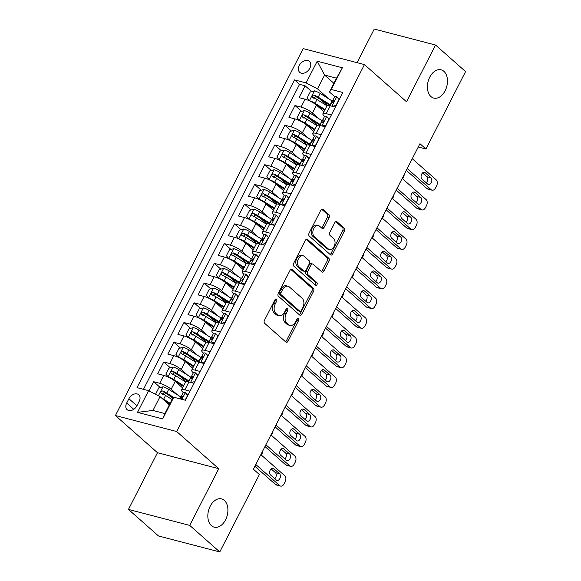 <?xml version="1.0" encoding="UTF-8"?>
<svg xmlns="http://www.w3.org/2000/svg" width="581" height="581" viewBox="0 0 581 581"><rect width="100%" height="100%" fill="white"/><g stroke="black" fill="none" stroke-linecap="round" stroke-linejoin="round"><path stroke-width="0.87" d="M276.498 299.128A1.569 1.039 104.6 0 0 276.2 298.968A1.569 1.039 104.6 0 0 274.98 299.752L264.449 320.327A2.237 1.482 104.6 0 0 264.638 323.305L285.874 342.071A2.237 1.482 104.6 0 0 286.295 342.296A2.237 1.482 104.6 0 0 288.045 341.17L298.569 320.596A1.569 1.039 104.6 0 0 298.438 318.511A1.569 1.039 104.6 0 0 298.14 318.352A1.569 1.039 104.6 0 0 296.92 319.143L295.555 321.801A7.168 4.742 104.6 0 1 289.97 325.404A7.168 4.742 104.6 0 1 288.612 324.663L286.84 323.101A7.168 4.742 104.6 0 1 286.237 313.566L287.602 310.908A1.569 1.039 104.6 0 0 287.472 308.823A1.569 1.039 104.6 0 0 287.174 308.664A1.569 1.039 104.6 0 0 285.946 309.448L284.588 312.113A7.168 4.742 104.6 0 1 279.003 315.708A7.168 4.742 104.6 0 1 277.638 314.975L275.873 313.406A7.168 4.742 104.6 0 1 275.271 303.878L276.629 301.212A1.569 1.039 104.6 0 0 276.498 299.128M430.979 96.584A14.605 9.659 104.6 0 0 433.753 98.087A14.605 9.659 104.6 0 0 446.07 88.632A14.605 9.659 104.6 0 0 443.899 71.332A14.605 9.659 104.6 0 0 441.124 69.829A14.605 9.659 104.6 0 0 428.814 79.277A14.605 9.659 104.6 0 0 430.979 96.584M211.411 525.66A14.605 9.659 104.6 0 0 214.186 527.163A14.605 9.659 104.6 0 0 226.503 517.707A14.605 9.659 104.6 0 0 224.331 500.408A14.605 9.659 104.6 0 0 221.557 498.905A14.605 9.659 104.6 0 0 209.24 508.353A14.605 9.659 104.6 0 0 211.411 525.66M299.244 65.464A7.299 5.193 -48.5 0 0 299.709 72.32A7.299 5.193 -48.5 0 0 309.847 68.231A7.299 5.193 -48.5 0 0 309.382 61.375A7.299 5.193 -48.5 0 0 299.244 65.464M329.1 217.592A2.237 1.482 104.6 0 0 328.911 214.614L322.956 209.349A2.237 1.482 104.6 0 0 322.528 209.116A2.237 1.482 104.6 0 0 320.785 210.242L309.092 233.097A2.237 1.482 104.6 0 0 309.281 236.075L330.516 254.834A2.237 1.482 104.6 0 0 330.938 255.066A2.237 1.482 104.6 0 0 332.681 253.941L344.373 231.085A2.237 1.482 104.6 0 0 344.184 228.108L336.995 221.753A2.237 1.482 104.6 0 0 336.566 221.521A2.237 1.482 104.6 0 0 334.823 222.646L329.819 232.429A2.237 1.482 104.6 0 0 330.008 235.407L333.574 238.559A5.992 3.965 104.6 0 1 334.467 245.654A5.992 3.965 104.6 0 1 329.412 249.532A5.992 3.965 104.6 0 1 328.272 248.915L314.292 236.569A5.992 3.965 104.6 0 1 313.406 229.466A5.992 3.965 104.6 0 1 318.461 225.588A5.992 3.965 104.6 0 1 319.594 226.205L321.925 228.268A2.237 1.482 104.6 0 0 322.353 228.493A2.237 1.482 104.6 0 0 324.096 227.374L329.1 217.592L327.444 217.163A2.237 1.482 104.6 0 0 327.256 214.178L321.678 209.254M406.518 101.755L435.539 45.035L465.584 71.579L425.96 149.012L419.954 143.703L253.381 469.208L259.395 474.517L219.771 551.95L189.726 525.406L218.746 468.685L176.689 431.53L364.454 64.593L406.518 101.755M292.134 269.569A2.237 1.482 104.6 0 0 291.713 269.344A2.237 1.482 104.6 0 0 289.97 270.47L278.277 293.318A2.237 1.482 104.6 0 0 278.459 296.295L299.694 315.055A2.237 1.482 104.6 0 0 300.123 315.287A2.237 1.482 104.6 0 0 301.866 314.161L313.558 291.313A2.237 1.482 104.6 0 0 313.37 288.336L292.134 269.569L291.226 269.337M293.681 263.208L305.374 240.352A2.237 1.482 104.6 0 1 307.117 239.234A2.237 1.482 104.6 0 1 307.545 239.459L328.781 258.218A2.237 1.482 104.6 0 1 328.969 261.203L323.966 270.978A2.237 1.482 104.6 0 1 322.215 272.104A2.237 1.482 104.6 0 1 321.794 271.872L313.181 264.268A2.237 1.482 104.6 0 0 312.76 264.035A2.237 1.482 104.6 0 0 311.009 265.161L307.69 271.647A2.237 1.482 104.6 0 0 307.879 274.624L316.848 282.548A1.569 1.039 104.6 0 1 317.081 284.399A1.569 1.039 104.6 0 1 315.759 285.416A1.569 1.039 104.6 0 1 315.461 285.256L293.87 266.185A2.237 1.482 104.6 0 1 293.681 263.208M327.423 105.517L320.872 99.729M311.67 91.595L305.098 85.792L299.041 97.623L305.083 99.206L301.045 107.093A9.129 2.171 27.1 0 1 312.476 113.07L318.816 118.669M317.328 125.242L310.777 119.461M301.575 111.327L294.995 105.517L288.939 117.355L294.988 118.931L290.95 126.818A9.129 2.171 27.1 0 1 302.381 132.795L308.722 138.394M307.233 144.967L300.682 139.186M291.48 131.052L284.901 125.242L278.844 137.08L284.893 138.656L280.855 146.55A9.129 2.171 27.1 0 1 292.287 152.527L298.619 158.126M297.138 164.699L290.587 158.911M281.386 150.784L274.806 144.974L268.749 156.812L274.798 158.388L270.761 166.275A9.129 2.171 27.1 0 1 282.192 172.252L288.525 177.851M287.043 184.424L280.492 178.643M271.291 170.509L264.711 164.699L258.654 176.537L264.704 178.113L260.666 186.007A9.129 2.171 27.1 0 1 272.097 191.977L278.43 197.576M276.948 204.156L270.397 198.368M261.196 190.234L254.616 184.424L248.559 196.262L254.609 197.838L250.571 205.732A9.129 2.171 27.1 0 1 262.002 211.709L268.335 217.309M266.853 223.881L260.303 218.093M251.101 209.966L244.521 204.156L238.464 215.994L244.514 217.57L240.476 225.457A9.129 2.171 27.1 0 1 251.907 231.434L258.24 237.033M256.751 243.606L250.208 237.825M241.006 229.691L234.426 223.881L228.369 235.719L234.419 237.295L230.381 245.189A9.129 2.171 27.1 0 1 241.812 251.166L248.145 256.766M246.656 263.338L240.113 257.55M230.911 249.416L224.331 243.613L218.274 255.444L224.317 257.027L220.279 264.914A9.129 2.171 27.1 0 1 231.71 270.891L238.05 276.491M236.561 283.063L230.018 277.282M220.816 269.148L214.236 263.338L208.18 275.176L214.222 276.752L210.184 284.639A9.129 2.171 27.1 0 1 221.615 290.616L227.955 296.216M226.467 302.788L219.923 297.007M210.721 288.873L204.142 283.063L198.085 294.901L204.127 296.477L200.089 304.371A9.129 2.171 27.1 0 1 211.52 310.348L217.86 315.948M216.372 322.52L209.828 316.732M200.619 308.605L194.047 302.795L187.99 314.633L194.032 316.209L189.994 324.096A9.129 2.171 27.1 0 1 201.425 330.073L207.766 335.673M206.277 342.245L199.733 336.464M190.524 328.33L183.952 322.52L177.895 334.358L183.937 335.934L179.899 343.829A9.129 2.171 27.1 0 1 191.331 349.798L197.671 355.398M196.182 361.978L189.638 356.189M180.43 348.055L173.857 342.245L167.8 354.083L173.842 355.659L169.805 363.553A9.129 2.171 27.1 0 1 181.236 369.531L187.576 375.13M186.087 381.702L179.544 375.914M170.335 367.788L163.762 361.978L157.705 373.815L163.748 375.391A9.129 2.171 27.1 0 1 175.179 381.368L182.601 387.919M305.083 99.206A9.129 2.171 -152.9 0 1 316.514 105.176L323.929 111.734M294.988 118.931A9.129 2.171 -152.9 0 1 306.419 124.908L313.834 131.459M284.893 138.656A9.129 2.171 -152.9 0 1 296.325 144.633L303.74 151.191M274.798 158.388A9.129 2.171 -152.9 0 1 286.23 164.358L293.645 170.916M264.704 178.113A9.129 2.171 -152.9 0 1 276.135 184.09L283.55 190.641M254.609 197.838A9.129 2.171 -152.9 0 1 266.04 203.815L273.455 210.373M244.514 217.57A9.129 2.171 -152.9 0 1 255.945 223.547L263.36 230.098M234.419 237.295A9.129 2.171 -152.9 0 1 245.85 243.272L253.265 249.823M224.317 257.027A9.129 2.171 -152.9 0 1 235.755 262.997L243.17 269.555M214.222 276.752A9.129 2.171 -152.9 0 1 225.653 282.729L233.075 289.28M204.127 296.477A9.129 2.171 -152.9 0 1 215.558 302.454L222.981 309.012M194.032 316.209A9.129 2.171 -152.9 0 1 205.463 322.179L212.886 328.737M183.937 335.934A9.129 2.171 -152.9 0 1 195.369 341.911L202.791 348.462M173.842 355.659A9.129 2.171 -152.9 0 1 185.274 361.636L192.696 368.194M136.949 405.727L139.171 401.391A7.074 5.033 -48.5 0 0 138.721 394.753A7.074 5.033 -48.5 0 0 128.902 398.711L126.687 403.054A7.074 5.033 -48.5 0 0 127.137 409.692A7.074 5.033 -48.5 0 0 136.949 405.727M176.689 431.53L115.416 415.538L303.18 48.608L364.454 64.593M305.098 85.792L299.549 84.339L294.502 79.88L137.014 387.636L148.605 390.657L160.036 396.634L169.347 404.855M294.502 79.88L306.093 82.909L317.197 61.208L342.369 67.774L331.264 89.474L342.855 92.495L185.368 400.251L173.777 397.222L162.673 418.923L137.501 412.357L148.605 390.657M324.597 116.353L324.401 116.178A9.129 2.171 27.1 0 1 322.898 113.753A9.129 2.171 27.1 0 1 326.217 113.658L331.344 115.002M314.503 136.085L314.306 135.91A9.129 2.171 27.1 0 1 312.803 133.477A9.129 2.171 27.1 0 1 316.122 133.39L321.249 134.727M304.408 155.81L304.212 155.635A9.129 2.171 27.1 0 1 302.708 153.202A9.129 2.171 27.1 0 1 306.027 153.115L311.155 154.452M294.313 175.535L294.109 175.36A9.129 2.171 27.1 0 1 292.613 172.935A9.129 2.171 27.1 0 1 295.932 172.847L301.06 174.184M284.218 195.267L284.015 195.093A9.129 2.171 27.1 0 1 282.519 192.66A9.129 2.171 27.1 0 1 285.837 192.572L290.958 193.909M274.123 214.992L273.92 214.817A9.129 2.171 27.1 0 1 272.424 212.392A9.129 2.171 27.1 0 1 275.743 212.297L280.863 213.634M264.021 234.717L263.825 234.542A9.129 2.171 27.1 0 1 262.329 232.117A9.129 2.171 27.1 0 1 265.648 232.03L270.768 233.366M253.926 254.449L253.73 254.275A9.129 2.171 27.1 0 1 252.234 251.842A9.129 2.171 27.1 0 1 255.553 251.755L260.673 253.091M243.831 274.174L243.635 274A9.129 2.171 27.1 0 1 242.139 271.574A9.129 2.171 27.1 0 1 245.451 271.48L250.578 272.823M233.736 293.906L233.54 293.732A9.129 2.171 27.1 0 1 232.044 291.299A9.129 2.171 27.1 0 1 235.356 291.212L240.483 292.548M223.641 313.631L223.445 313.457A9.129 2.171 27.1 0 1 221.949 311.024A9.129 2.171 27.1 0 1 225.261 310.937L230.388 312.273M213.547 333.356L213.35 333.182A9.129 2.171 27.1 0 1 211.854 330.756A9.129 2.171 27.1 0 1 215.166 330.669L220.293 332.005M203.452 353.088L203.256 352.914A9.129 2.171 27.1 0 1 201.76 350.481A9.129 2.171 27.1 0 1 205.071 350.394L210.199 351.73M193.357 372.813L193.161 372.639A9.129 2.171 27.1 0 1 191.657 370.213A9.129 2.171 27.1 0 1 194.976 370.119L200.104 371.455M160.24 387.512L153.667 381.702L159.71 383.278A9.129 2.171 27.1 0 1 171.141 389.255L177.481 394.855M183.262 392.538L183.066 392.364A9.129 2.171 27.1 0 1 181.562 389.938A9.129 2.171 27.1 0 1 184.881 389.851L190.009 391.187M181.562 389.938L185.6 382.044A9.129 2.171 27.1 0 1 188.919 381.957L194.047 383.293M335.382 107.107L330.255 105.771A9.129 2.171 -152.9 0 0 326.936 105.858L322.898 113.753M325.287 126.832L320.16 125.496A9.129 2.171 -152.9 0 0 316.841 125.59L312.803 133.477M315.192 146.565L310.065 145.228A9.129 2.171 -152.9 0 0 306.746 145.315L302.708 153.202M305.098 166.289L299.97 164.953A9.129 2.171 -152.9 0 0 296.651 165.04L292.613 172.935M294.995 186.022L289.875 184.678A9.129 2.171 -152.9 0 0 286.556 184.773L282.519 192.66M284.901 205.747L279.781 204.41A9.129 2.171 -152.9 0 0 276.462 204.497L272.424 212.392M274.806 225.472L269.686 224.135A9.129 2.171 -152.9 0 0 266.367 224.222L262.329 232.117M264.711 245.204L259.591 243.86A9.129 2.171 -152.9 0 0 256.272 243.955L252.234 251.842M254.616 264.929L249.489 263.592A9.129 2.171 -152.9 0 0 246.177 263.68L242.139 271.574M244.521 284.654L239.394 283.317A9.129 2.171 -152.9 0 0 236.082 283.412L232.044 291.299M234.426 304.386L229.299 303.05A9.129 2.171 -152.9 0 0 225.987 303.137L221.949 311.024M224.331 324.111L219.204 322.775A9.129 2.171 -152.9 0 0 215.892 322.862L211.854 330.756M214.236 343.843L209.109 342.5A9.129 2.171 -152.9 0 0 205.797 342.594L201.76 350.481M204.142 363.568L199.014 362.232A9.129 2.171 -152.9 0 0 195.695 362.319L191.657 370.213M163.762 361.978L169.805 363.553M173.857 342.245L179.899 343.829M183.952 322.52L189.994 324.096M194.047 302.795L200.089 304.371M204.142 283.063L210.184 284.639M214.236 263.338L220.279 264.914M224.331 243.613L230.381 245.189M234.426 223.881L240.476 225.457M244.521 204.156L250.571 205.732M254.616 184.424L260.666 186.007M264.711 164.699L270.761 166.275M274.806 144.974L280.855 146.55M284.901 125.242L290.95 126.818M294.995 105.517L301.045 107.093M299.549 84.339L143.478 389.321M153.667 381.702L148.983 390.853M333.893 83.294L324.59 75.072L317.524 88.878L328.911 98.944M160.036 396.634L152.97 410.44L164.895 413.556L171.961 399.743L173.777 397.222M218.746 468.685L157.473 452.701L128.452 509.421L189.726 525.406M128.452 509.421L158.497 535.965L219.771 551.95M435.539 45.035L374.266 29.05L357.068 62.661M157.473 452.701L115.416 415.538M418.262 147L425.96 149.012M334.692 96.628L329.449 91.994L336.515 78.181L324.59 75.072L317.197 61.208M172.789 398.595L169.449 395.646M331.264 89.474L329.449 91.994M317.524 88.878L306.093 82.909M152.97 410.44L137.501 412.357M164.895 413.556L162.673 418.923M342.369 67.774L336.515 78.181M275.198 299.411A1.569 1.039 104.6 0 1 274.973 300.784L273.615 303.442A7.168 4.742 104.6 0 0 274.217 312.977L275.873 313.406M279.003 315.708L277.348 315.28A7.168 4.742 104.6 0 1 275.982 314.539L274.217 312.977M289.97 325.404L288.314 324.968A7.168 4.742 104.6 0 1 286.956 324.234L285.184 322.666A7.168 4.742 104.6 0 1 284.581 313.137L285.946 310.472A1.569 1.039 104.6 0 0 286.172 309.107M285.496 341.73A2.237 1.482 104.6 0 0 286.389 340.742L296.913 320.167A1.569 1.039 104.6 0 0 297.138 318.795M299.317 314.72A2.237 1.482 104.6 0 0 300.21 313.725L311.903 290.878A2.237 1.482 104.6 0 0 311.714 287.9L290.863 269.475M281.015 292.642A1.569 1.039 104.6 0 0 281.146 294.734L299.789 311.198A1.569 1.039 104.6 0 0 300.086 311.358A1.569 1.039 104.6 0 0 301.307 310.574L302.745 307.763A7.168 4.742 104.6 0 0 302.135 298.235L289.396 286.978A7.168 4.742 104.6 0 0 288.038 286.237A7.168 4.742 104.6 0 0 282.453 289.839L281.015 292.642L279.359 292.214A1.569 1.039 104.6 0 0 279.49 294.298L281.146 294.734M300.086 311.358L298.431 310.929A1.569 1.039 104.6 0 1 298.126 310.762L279.49 294.298M288.038 286.237L286.382 285.808A7.168 4.742 104.6 0 0 280.797 289.403L282.453 289.839M279.359 292.214L280.797 289.403M306.267 239.365L327.125 257.79L328.781 258.218M321.416 271.538A2.237 1.482 104.6 0 0 322.31 270.55L327.314 260.767A2.237 1.482 104.6 0 0 327.125 257.79M312.76 264.035L311.096 263.6A2.237 1.482 104.6 0 0 309.353 264.725L306.034 271.211A2.237 1.482 104.6 0 0 306.223 274.196L315.192 282.112L316.848 282.548M314.895 284.755A1.569 1.039 104.6 0 0 315.192 282.112M304.248 256.374A5.992 3.965 104.6 0 0 303.108 255.756A5.992 3.965 104.6 0 0 298.053 259.634A5.992 3.965 104.6 0 0 298.946 266.73L303.87 271.08A2.237 1.482 104.6 0 0 304.291 271.312A2.237 1.482 104.6 0 0 306.042 270.187L309.361 263.701A2.237 1.482 104.6 0 0 309.172 260.724L304.248 256.374M303.108 255.756L301.452 255.32A5.992 3.965 104.6 0 0 296.397 259.199A5.992 3.965 104.6 0 0 297.29 266.301L298.946 266.73M304.291 271.312L302.636 270.877A2.237 1.482 104.6 0 1 302.214 270.652L297.29 266.301M321.547 227.926A2.237 1.482 104.6 0 0 322.44 226.939L327.444 217.163M318.461 225.588L316.805 225.159A5.992 3.965 104.6 0 0 311.75 229.037A5.992 3.965 104.6 0 0 312.636 236.133L314.292 236.569M329.412 249.532L327.757 249.104A5.992 3.965 104.6 0 1 326.616 248.486L312.636 236.133M330.131 254.5A2.237 1.482 104.6 0 0 331.025 253.505L342.717 230.657A2.237 1.482 104.6 0 0 342.529 227.679L335.716 221.659M161.692 398.094A6.05 1.438 27.1 0 1 163.646 399.198L170.153 403.287M164.67 400.723L169.805 403.955M156.579 394.826L155.752 393.809L158.78 387.89L163.101 386.779A6.05 1.438 27.1 0 1 168.693 389.328L180.698 396.881A17.452 4.154 27.1 0 1 181.526 397.411M173.654 397.404L166.776 393.083A6.05 1.438 -152.9 0 0 162.571 390.984C160.697 391.267 160.291 392.052 161.358 393.352A6.05 1.438 27.1 0 1 165.563 395.45L172.099 399.554M162.36 394.23L164.3 392.509A3.079 0.734 27.1 0 1 165.556 393.199L173.211 398.014M160.995 393.134L161.358 393.352M185.143 400.193L187.598 395.407L185.295 392.567A6.05 1.438 -152.9 0 0 183.175 392.647L181.257 396.402A6.05 1.438 -152.9 0 0 181.287 396.867L181.875 398.196M185.295 392.567L187.924 395.269M260.847 454.632L284.763 475.759A4.561 3.021 104.6 0 1 285.148 481.831L284.138 483.806A4.561 3.021 104.6 0 1 280.579 486.094A4.561 3.021 104.6 0 1 279.715 485.622L255.8 464.495M254.892 466.267L275.576 484.547L279.715 485.622M279.526 473.711A3.653 2.411 -75.4 0 1 280.071 478.04A3.653 2.411 -75.4 0 1 276.992 480.4A3.653 2.411 -75.4 0 1 276.295 480.029L270.528 474.931A3.653 2.411 -75.4 0 1 269.983 470.603A3.653 2.411 -75.4 0 1 273.063 468.242A3.653 2.411 -75.4 0 1 273.76 468.62L279.526 473.711L275.387 472.636A3.653 2.411 -75.4 0 1 274.791 478.7M180.001 398.849L180.045 398.769A6.05 1.438 27.1 0 1 181.069 398.493C182.55 397.862 182.957 397.077 182.281 396.126A6.05 1.438 -152.9 0 0 181.257 396.402M271.124 468.867L275.387 472.636M280.579 486.094L276.44 485.012A4.561 3.021 -75.4 0 1 275.576 484.547M191.621 377.679A17.452 4.154 27.1 0 0 190.793 377.156L178.788 369.603A6.05 1.438 27.1 0 0 173.196 367.054L168.875 368.158L165.846 374.077L168.149 376.916A6.05 1.438 27.1 0 1 173.741 379.466L183.712 385.74M174.685 380.947L183.371 386.409M189.115 381.049A17.452 4.154 -152.9 0 0 188.876 380.904L176.871 373.351A6.05 1.438 -152.9 0 0 172.666 371.259C170.792 371.535 170.386 372.327 171.46 373.627A6.05 1.438 27.1 0 1 175.658 375.718L185.637 381.993M172.455 374.505L174.394 372.784A3.079 0.734 27.1 0 1 175.651 373.467L187.656 381.02A14.489 3.45 27.1 0 1 188.76 381.739M171.09 373.409L171.46 373.627M261.312 455.039L262.118 453.463A4.561 3.021 104.6 0 0 262.852 450.711M201.716 357.954A17.452 4.154 27.1 0 0 200.888 357.424L188.883 349.878A6.05 1.438 27.1 0 0 183.291 347.322L178.97 348.433L175.941 354.352L178.244 357.192A6.05 1.438 27.1 0 1 183.836 359.741L193.807 366.008M184.787 361.222L193.466 366.684M199.21 361.324A17.452 4.154 -152.9 0 0 198.971 361.171L186.966 353.626A6.05 1.438 -152.9 0 0 182.761 351.527C180.887 351.81 180.48 352.602 181.555 353.894A6.05 1.438 27.1 0 1 185.753 355.993L195.732 362.268M182.55 354.78L184.489 353.059A3.079 0.734 27.1 0 1 185.746 353.742L197.751 361.295A14.489 3.45 27.1 0 1 198.855 362.007M181.185 353.676L181.555 353.894M271.407 435.314L272.213 433.731A4.561 3.021 104.6 0 0 272.947 430.986M211.811 338.229A17.452 4.154 27.1 0 0 210.99 337.699L198.978 330.146A6.05 1.438 27.1 0 0 193.386 327.597L189.065 328.708L186.036 334.627L188.338 337.459A6.05 1.438 27.1 0 1 193.931 340.008L203.902 346.283M194.882 341.497L203.561 346.951M209.305 341.592A17.452 4.154 -152.9 0 0 209.066 341.446L197.061 333.893A6.05 1.438 -152.9 0 0 192.856 331.802C190.982 332.085 190.575 332.869 191.65 334.169A6.05 1.438 27.1 0 1 195.848 336.261L205.827 342.536M192.645 335.048L194.591 333.327A3.079 0.734 27.1 0 1 195.841 334.017L207.845 341.563A14.489 3.45 27.1 0 1 208.949 342.282M191.28 333.952L191.65 334.169M281.502 415.589L282.308 414.006A4.561 3.021 104.6 0 0 283.041 411.254M221.906 318.497A17.452 4.154 27.1 0 0 221.085 317.967L209.073 310.421A6.05 1.438 27.1 0 0 203.481 307.872L199.16 308.976L196.131 314.895L198.433 317.734A6.05 1.438 27.1 0 1 204.025 320.284L213.997 326.558M204.977 321.765L213.655 327.226M219.4 321.867A17.452 4.154 -152.9 0 0 219.16 321.721L207.156 314.168A6.05 1.438 -152.9 0 0 202.951 312.07C201.077 312.353 200.677 313.144 201.745 314.437A6.05 1.438 27.1 0 1 205.943 316.536L215.921 322.811M202.74 315.323L204.686 313.602A3.079 0.734 27.1 0 1 205.935 314.285L217.94 321.838A14.489 3.45 27.1 0 1 219.044 322.549M201.375 314.227L201.745 314.437M291.597 395.857L292.41 394.274A4.561 3.021 104.6 0 0 293.136 391.529M191.069 382.516L194.664 381.601L197.693 375.682L195.39 372.842A6.05 1.438 -152.9 0 0 193.27 372.922L191.352 376.67A6.05 1.438 -152.9 0 0 191.381 377.142L191.97 378.471M195.39 372.842L198.019 375.537M270.942 434.9L294.857 456.034A4.561 3.021 104.6 0 1 295.242 462.106L294.233 464.074A4.561 3.021 104.6 0 1 290.674 466.369A4.561 3.021 104.6 0 1 289.81 465.897L265.895 444.763M264.987 446.542L285.67 464.815L289.81 465.897M289.621 453.986A3.653 2.411 -75.4 0 1 290.166 458.315A3.653 2.411 -75.4 0 1 287.087 460.675A3.653 2.411 -75.4 0 1 286.389 460.297L280.623 455.199A3.653 2.411 -75.4 0 1 280.078 450.878A3.653 2.411 -75.4 0 1 283.158 448.51A3.653 2.411 -75.4 0 1 283.855 448.888L289.621 453.986L285.482 452.904A3.653 2.411 -75.4 0 1 284.886 458.968M188.68 381.899L190.14 379.037A6.05 1.438 27.1 0 1 191.164 378.768C192.645 378.137 193.052 377.345 192.376 376.401A6.05 1.438 -152.9 0 0 191.352 376.67M281.219 449.135L285.482 452.904M290.674 466.369L286.535 465.287A4.561 3.021 -75.4 0 1 285.67 464.815M201.164 362.791L204.759 361.869L207.787 355.95L205.485 353.117A6.05 1.438 -152.9 0 0 203.365 353.197L201.447 356.945A6.05 1.438 -152.9 0 0 201.484 357.409L202.065 358.746M205.485 353.117L208.114 355.812M281.037 415.175L304.952 436.302A4.561 3.021 104.6 0 1 305.337 442.373L304.328 444.349A4.561 3.021 104.6 0 1 300.769 446.636A4.561 3.021 104.6 0 1 299.905 446.172L275.99 425.038M275.082 426.817L295.765 445.09L299.905 446.172M299.716 434.261A3.653 2.411 -75.4 0 1 300.261 438.582A3.653 2.411 -75.4 0 1 297.181 440.95A3.653 2.411 -75.4 0 1 296.484 440.572L290.718 435.474A3.653 2.411 -75.4 0 1 290.173 431.146A3.653 2.411 -75.4 0 1 293.252 428.785A3.653 2.411 -75.4 0 1 293.95 429.163L299.716 434.261L295.576 433.179A3.653 2.411 -75.4 0 1 294.981 439.243M198.775 362.166L200.234 359.312A6.05 1.438 27.1 0 1 201.258 359.036C202.74 358.412 203.147 357.62 202.471 356.669A6.05 1.438 -152.9 0 0 201.447 356.945M291.313 429.41L295.576 433.179M300.769 446.636L296.63 445.562A4.561 3.021 -75.4 0 1 295.765 445.09M211.259 343.066L214.854 342.144L217.882 336.225L215.58 333.385A6.05 1.438 -152.9 0 0 213.459 333.465L211.542 337.212A6.05 1.438 -152.9 0 0 211.578 337.684L212.159 339.013M215.58 333.385L218.209 336.079M291.132 395.45L315.047 416.577A4.561 3.021 104.6 0 1 315.432 422.648L314.423 424.617A4.561 3.021 104.6 0 1 310.864 426.912A4.561 3.021 104.6 0 1 310 426.439L286.084 405.313M285.177 407.085L305.86 425.365L310 426.439M309.811 414.529A3.653 2.411 -75.4 0 1 310.356 418.857A3.653 2.411 -75.4 0 1 307.276 421.218A3.653 2.411 -75.4 0 1 306.579 420.84L300.813 415.749A3.653 2.411 -75.4 0 1 300.268 411.421A3.653 2.411 -75.4 0 1 303.347 409.06A3.653 2.411 -75.4 0 1 304.045 409.431L309.811 414.529L305.671 413.454A3.653 2.411 -75.4 0 1 305.076 419.518M208.87 342.441L210.329 339.58A6.05 1.438 27.1 0 1 211.353 339.311C212.835 338.679 213.242 337.888 212.566 336.944A6.05 1.438 -152.9 0 0 211.542 337.212M301.408 409.685L305.671 413.454M310.864 426.912L306.724 425.829A4.561 3.021 -75.4 0 1 305.86 425.365M221.354 323.334L224.949 322.411L227.977 316.492L225.675 313.66A6.05 1.438 -152.9 0 0 223.554 313.74L221.637 317.487A6.05 1.438 -152.9 0 0 221.673 317.952L222.254 319.289M225.675 313.66L228.304 316.354M301.227 375.718L325.142 396.852A4.561 3.021 104.6 0 1 325.527 402.916L324.518 404.892A4.561 3.021 104.6 0 1 320.959 407.187A4.561 3.021 104.6 0 1 320.095 406.715L296.179 385.581M295.271 387.36L315.955 405.632L320.095 406.715M319.906 394.804A3.653 2.411 -75.4 0 1 320.451 399.132A3.653 2.411 -75.4 0 1 317.371 401.493A3.653 2.411 -75.4 0 1 316.674 401.115L310.908 396.017A3.653 2.411 -75.4 0 1 310.37 391.696A3.653 2.411 -75.4 0 1 313.442 389.328A3.653 2.411 -75.4 0 1 314.139 389.706L319.906 394.804L315.766 393.722A3.653 2.411 -75.4 0 1 315.178 399.786M218.964 322.716L220.424 319.855A6.05 1.438 27.1 0 1 221.448 319.579C222.93 318.954 223.336 318.163 222.661 317.211A6.05 1.438 -152.9 0 0 221.637 317.487M311.503 389.953L315.766 393.722M320.959 407.187L316.819 406.104A4.561 3.021 -75.4 0 1 315.955 405.632M232.001 298.772A17.452 4.154 27.1 0 0 231.18 298.242L219.168 290.696A6.05 1.438 27.1 0 0 213.576 288.14L209.254 289.251L206.226 295.17L208.528 298.002A6.05 1.438 27.1 0 1 214.12 300.559L224.099 306.826M215.072 302.04L223.75 307.502M229.495 302.142A17.452 4.154 -152.9 0 0 229.263 301.989L217.25 294.444A6.05 1.438 -152.9 0 0 213.045 292.345C211.172 292.628 210.772 293.412 211.84 294.712A6.05 1.438 27.1 0 1 216.038 296.811L226.016 303.079M212.835 295.598L214.781 293.87A3.079 0.734 27.1 0 1 216.03 294.56L228.035 302.105A14.489 3.45 27.1 0 1 229.139 302.824M211.469 294.494L211.84 294.712M301.692 376.132L302.505 374.549A4.561 3.021 104.6 0 0 303.231 371.804M231.449 303.609L235.044 302.686L238.072 296.768L235.77 293.935A6.05 1.438 -152.9 0 0 233.649 294.015L231.732 297.762A6.05 1.438 -152.9 0 0 231.768 298.227L232.349 299.564M235.77 293.935L238.399 296.63M311.322 355.993L335.237 377.12A4.561 3.021 104.6 0 1 335.622 383.191L334.612 385.167A4.561 3.021 104.6 0 1 331.061 387.454A4.561 3.021 104.6 0 1 330.19 386.99L306.274 365.856M305.366 367.628L326.05 385.907L330.19 386.99M330.001 375.072A3.653 2.411 -75.4 0 1 330.545 379.4A3.653 2.411 -75.4 0 1 327.466 381.768A3.653 2.411 -75.4 0 1 326.776 381.39L321.002 376.292A3.653 2.411 -75.4 0 1 320.465 371.963A3.653 2.411 -75.4 0 1 323.544 369.603A3.653 2.411 -75.4 0 1 324.234 369.981L330.001 375.072L325.861 373.997A3.653 2.411 -75.4 0 1 325.273 380.061M229.059 302.984L230.526 300.13A6.05 1.438 27.1 0 1 231.543 299.854C233.025 299.222 233.431 298.438 232.756 297.487A6.05 1.438 -152.9 0 0 231.732 297.762M321.598 370.228L325.861 373.997M331.061 387.454L326.914 386.372A4.561 3.021 -75.4 0 1 326.05 385.907M242.095 279.047A17.452 4.154 27.1 0 0 241.275 278.517L229.263 270.964A6.05 1.438 27.1 0 0 223.67 268.415L219.349 269.526L216.321 275.438L218.623 278.277A6.05 1.438 27.1 0 1 224.215 280.826L234.194 287.101M225.167 282.308L233.845 287.769M239.59 282.41A17.452 4.154 -152.9 0 0 239.357 282.264L227.345 274.711A6.05 1.438 -152.9 0 0 223.148 272.62C221.267 272.896 220.867 273.687 221.935 274.987A6.05 1.438 27.1 0 1 226.132 277.079L236.111 283.354M222.93 275.866L224.876 274.145A3.079 0.734 27.1 0 1 226.125 274.835L238.13 282.381A14.489 3.45 27.1 0 1 239.241 283.1M221.564 274.769L221.935 274.987M311.786 356.407L312.6 354.824A4.561 3.021 104.6 0 0 313.326 352.071M241.543 283.877L245.138 282.962L248.167 277.043L245.865 274.203A6.05 1.438 -152.9 0 0 243.744 274.283L241.827 278.03A6.05 1.438 -152.9 0 0 241.863 278.502L242.444 279.831M245.865 274.203L248.494 276.897M321.416 336.261L345.332 357.395A4.561 3.021 104.6 0 1 345.717 363.466L344.707 365.434A4.561 3.021 104.6 0 1 341.156 367.729A4.561 3.021 104.6 0 1 340.284 367.257L316.369 346.131M315.461 347.903L336.145 366.175L340.284 367.257M340.096 355.347A3.653 2.411 -75.4 0 1 340.64 359.675A3.653 2.411 -75.4 0 1 337.561 362.036A3.653 2.411 -75.4 0 1 336.871 361.658L331.097 356.567A3.653 2.411 -75.4 0 1 330.56 352.239A3.653 2.411 -75.4 0 1 333.639 349.878A3.653 2.411 -75.4 0 1 334.329 350.249L340.096 355.347L335.956 354.265A3.653 2.411 -75.4 0 1 335.368 360.336M239.154 283.259L240.621 280.398A6.05 1.438 27.1 0 1 241.638 280.129C243.119 279.497 243.526 278.706 242.851 277.762A6.05 1.438 -152.9 0 0 241.827 278.03M331.693 350.496L335.956 354.265M341.156 367.729L337.009 366.647A4.561 3.021 -75.4 0 1 336.145 366.175M252.19 259.315A17.452 4.154 27.1 0 0 251.37 258.785L239.357 251.239A6.05 1.438 27.1 0 0 233.765 248.69L229.444 249.794L226.416 255.713L228.718 258.552A6.05 1.438 27.1 0 1 234.31 261.101L244.289 267.369M235.261 262.583L243.94 268.044M249.685 262.685A17.452 4.154 -152.9 0 0 249.452 262.532L237.44 254.986A6.05 1.438 -152.9 0 0 233.242 252.888C231.361 253.171 230.962 253.962 232.03 255.255A6.05 1.438 27.1 0 1 236.227 257.354L246.206 263.629M233.025 256.141L234.971 254.42A3.079 0.734 27.1 0 1 236.22 255.103L248.225 262.656A14.489 3.45 27.1 0 1 249.336 263.367M231.659 255.037L232.03 255.255M321.881 336.675L322.695 335.092A4.561 3.021 104.6 0 0 323.421 332.347M251.638 264.152L255.233 263.229L258.262 257.31L255.96 254.478A6.05 1.438 -152.9 0 0 253.846 254.558L251.922 258.305A6.05 1.438 -152.9 0 0 251.958 258.77L252.539 260.106M255.96 254.478L258.589 257.172M331.511 316.536L355.427 337.67A4.561 3.021 104.6 0 1 355.812 343.734L354.802 345.71A4.561 3.021 104.6 0 1 351.251 347.997A4.561 3.021 104.6 0 1 350.379 347.532L326.464 326.399M325.556 328.178L346.24 346.45L350.379 347.532M350.19 335.622A3.653 2.411 -75.4 0 1 350.735 339.943A3.653 2.411 -75.4 0 1 347.656 342.311A3.653 2.411 -75.4 0 1 346.966 341.933L341.192 336.835A3.653 2.411 -75.4 0 1 340.655 332.514A3.653 2.411 -75.4 0 1 343.734 330.146A3.653 2.411 -75.4 0 1 344.424 330.524L350.19 335.622L346.051 334.54A3.653 2.411 -75.4 0 1 345.463 340.604M249.249 263.527L250.716 260.673A6.05 1.438 27.1 0 1 251.733 260.397C253.214 259.772 253.621 258.981 252.946 258.029A6.05 1.438 -152.9 0 0 251.922 258.305M341.788 330.771L346.051 334.54M351.251 347.997L347.111 346.922A4.561 3.021 -75.4 0 1 346.24 346.45M262.285 239.59A17.452 4.154 27.1 0 0 261.465 239.06L249.452 231.507A6.05 1.438 27.1 0 0 243.86 228.958L239.539 230.069L236.511 235.988L238.813 238.82A6.05 1.438 27.1 0 1 244.405 241.376L254.384 247.644M245.356 242.858L254.035 248.312M259.78 242.96A17.452 4.154 -152.9 0 0 259.547 242.807L247.535 235.261A6.05 1.438 -152.9 0 0 243.337 233.163C241.456 233.446 241.057 234.23 242.124 235.53A6.05 1.438 27.1 0 1 246.322 237.629L256.301 243.897M243.119 236.409L245.066 234.688A3.079 0.734 27.1 0 1 246.315 235.378L258.32 242.923A14.489 3.45 27.1 0 1 259.431 243.642M241.754 235.312L242.124 235.53M331.976 316.95L332.79 315.367A4.561 3.021 104.6 0 0 333.516 312.622M261.733 244.427L265.328 243.504L268.357 237.585L266.054 234.746A6.05 1.438 -152.9 0 0 263.941 234.826L262.016 238.58A6.05 1.438 -152.9 0 0 262.053 239.045L262.634 240.374M266.054 234.746L268.683 237.447M341.606 296.811L365.522 317.938A4.561 3.021 104.6 0 1 365.907 324.009L364.897 325.985A4.561 3.021 104.6 0 1 361.346 328.272A4.561 3.021 104.6 0 1 360.474 327.8L336.559 306.674M335.651 308.446L356.335 326.725L360.474 327.8M360.285 315.89A3.653 2.411 -75.4 0 1 360.83 320.218A3.653 2.411 -75.4 0 1 357.751 322.578A3.653 2.411 -75.4 0 1 357.061 322.208L351.287 317.11A3.653 2.411 -75.4 0 1 350.75 312.781A3.653 2.411 -75.4 0 1 353.829 310.421A3.653 2.411 -75.4 0 1 354.519 310.799L360.285 315.89L356.146 314.815A3.653 2.411 -75.4 0 1 355.557 320.879M259.344 243.802L260.811 240.948A6.05 1.438 27.1 0 1 261.828 240.672C263.309 240.04 263.716 239.256 263.04 238.304A6.05 1.438 -152.9 0 0 262.016 238.58M351.883 311.046L356.146 314.815M361.346 328.272L357.206 327.19A4.561 3.021 -75.4 0 1 356.335 326.725M272.38 219.858A17.452 4.154 27.1 0 0 271.559 219.335L259.547 211.782A6.05 1.438 27.1 0 0 253.955 209.233L249.634 210.337L246.605 216.255L248.908 219.095A6.05 1.438 27.1 0 1 254.5 221.644L264.478 227.919M255.451 223.126L264.13 228.587M269.875 223.227A17.452 4.154 -152.9 0 0 269.642 223.082L257.63 215.529A6.05 1.438 -152.9 0 0 253.432 213.438C251.551 213.714 251.152 214.505 252.219 215.805A6.05 1.438 27.1 0 1 256.417 217.897L266.396 224.172M253.214 216.684L255.161 214.963A3.079 0.734 27.1 0 1 256.41 215.645L268.415 223.198A14.489 3.45 27.1 0 1 269.526 223.917M251.849 215.587L252.219 215.805M342.071 297.218L342.884 295.642A4.561 3.021 104.6 0 0 343.611 292.889M271.828 224.694L275.423 223.779L278.452 217.86L276.149 215.021A6.05 1.438 -152.9 0 0 274.036 215.101L272.111 218.848A6.05 1.438 -152.9 0 0 272.148 219.32L272.729 220.649M276.149 215.021L278.778 217.715M351.701 277.079L375.617 298.213A4.561 3.021 104.6 0 1 376.001 304.284L374.992 306.252A4.561 3.021 104.6 0 1 371.441 308.547A4.561 3.021 104.6 0 1 370.569 308.075L346.654 286.941M345.746 288.721L366.429 306.993L370.569 308.075M370.38 296.165A3.653 2.411 -75.4 0 1 370.925 300.493A3.653 2.411 -75.4 0 1 367.846 302.854A3.653 2.411 -75.4 0 1 367.156 302.476L361.382 297.378A3.653 2.411 -75.4 0 1 360.845 293.056A3.653 2.411 -75.4 0 1 363.924 290.689A3.653 2.411 -75.4 0 1 364.614 291.066L370.38 296.165L366.241 295.083A3.653 2.411 -75.4 0 1 365.652 301.147M269.439 224.077L270.906 221.216A6.05 1.438 27.1 0 1 271.923 220.94C273.404 220.315 273.811 219.524 273.135 218.579A6.05 1.438 -152.9 0 0 272.111 218.848M361.978 291.313L366.241 295.083M371.441 308.547L367.301 307.465A4.561 3.021 -75.4 0 1 366.429 306.993M282.482 200.133A17.452 4.154 27.1 0 0 281.654 199.603L269.642 192.057A6.05 1.438 27.1 0 0 264.05 189.5L259.729 190.612L256.7 196.531L259.003 199.37A6.05 1.438 27.1 0 1 264.595 201.919L274.573 208.187M265.546 203.401L274.225 208.862M279.969 203.503A17.452 4.154 -152.9 0 0 279.737 203.35L267.725 195.804A6.05 1.438 -152.9 0 0 263.527 193.705C261.646 193.989 261.247 194.78 262.314 196.073A6.05 1.438 27.1 0 1 266.512 198.172L276.491 204.447M263.309 196.959L265.256 195.238A3.079 0.734 27.1 0 1 266.505 195.92L278.51 203.473A14.489 3.45 27.1 0 1 279.621 204.185M261.944 195.855L262.314 196.073M352.166 277.493L352.979 275.91A4.561 3.021 104.6 0 0 353.706 273.164M281.93 204.97L285.518 204.047L288.546 198.128L286.244 195.296A6.05 1.438 -152.9 0 0 284.131 195.376L282.213 199.123A6.05 1.438 -152.9 0 0 282.243 199.588L282.824 200.924M286.244 195.296L288.873 197.99M361.796 257.354L385.711 278.481A4.561 3.021 104.6 0 1 386.096 284.552L385.087 286.527A4.561 3.021 104.6 0 1 381.535 288.815A4.561 3.021 104.6 0 1 380.664 288.35L356.749 267.216M355.841 268.996L376.524 287.268L380.664 288.35M380.482 276.44A3.653 2.411 -75.4 0 1 381.02 280.761A3.653 2.411 -75.4 0 1 377.94 283.129A3.653 2.411 -75.4 0 1 377.251 282.751L371.477 277.653A3.653 2.411 -75.4 0 1 370.939 273.324A3.653 2.411 -75.4 0 1 374.019 270.964A3.653 2.411 -75.4 0 1 374.709 271.342L380.482 276.44L376.335 275.358A3.653 2.411 -75.4 0 1 375.747 281.422M279.534 204.345L281.001 201.491A6.05 1.438 27.1 0 1 282.017 201.215C283.506 200.59 283.906 199.799 283.23 198.847A6.05 1.438 -152.9 0 0 282.213 199.123M372.072 271.588L376.335 275.358M381.535 288.815L377.396 287.74A4.561 3.021 -75.4 0 1 376.524 287.268M292.577 180.408A17.452 4.154 27.1 0 0 291.749 179.878L279.737 172.325A6.05 1.438 27.1 0 0 274.145 169.775L269.824 170.887L266.795 176.806L269.097 179.638A6.05 1.438 27.1 0 1 274.69 182.187L284.668 188.462M275.641 183.676L284.327 189.13M290.064 183.77A17.452 4.154 -152.9 0 0 289.832 183.625L277.82 176.072A6.05 1.438 -152.9 0 0 273.622 173.98C271.741 174.264 271.342 175.048 272.409 176.348A6.05 1.438 27.1 0 1 276.607 178.44L286.586 184.714M273.411 177.227L275.35 175.506A3.079 0.734 27.1 0 1 276.6 176.196L288.612 183.741A14.489 3.45 27.1 0 1 289.716 184.46M272.039 176.13L272.409 176.348M362.261 257.768L363.074 256.185A4.561 3.021 104.6 0 0 363.8 253.432M292.025 185.245L295.613 184.322L298.641 178.403L296.339 175.564A6.05 1.438 -152.9 0 0 294.226 175.644L292.308 179.391A6.05 1.438 -152.9 0 0 292.337 179.863L292.918 181.192M296.339 175.564L298.968 178.258M371.891 237.629L395.806 258.756A4.561 3.021 104.6 0 1 396.191 264.827L395.182 266.795A4.561 3.021 104.6 0 1 391.63 269.09A4.561 3.021 104.6 0 1 390.759 268.618L366.843 247.491M365.936 249.264L386.619 267.543L390.759 268.618M390.577 256.708A3.653 2.411 -75.4 0 1 391.115 261.036A3.653 2.411 -75.4 0 1 388.035 263.396A3.653 2.411 -75.4 0 1 387.345 263.019L381.572 257.928A3.653 2.411 -75.4 0 1 381.034 253.599A3.653 2.411 -75.4 0 1 384.114 251.239A3.653 2.411 -75.4 0 1 384.804 251.609L390.577 256.708L386.43 255.633A3.653 2.411 -75.4 0 1 385.842 261.697M289.628 184.62L291.096 181.759A6.05 1.438 27.1 0 1 292.112 181.49C293.601 180.858 294.001 180.066 293.325 179.122A6.05 1.438 -152.9 0 0 292.308 179.391M382.167 251.863L386.43 255.633M391.63 269.09L387.491 268.008A4.561 3.021 -75.4 0 1 386.619 267.543M302.672 160.676A17.452 4.154 27.1 0 0 301.844 160.145L289.832 152.6A6.05 1.438 27.1 0 0 284.24 150.051L279.919 151.154L276.89 157.073L279.192 159.913A6.05 1.438 27.1 0 1 284.784 162.462L294.763 168.737M285.736 163.944L294.422 169.405M300.159 164.045A17.452 4.154 -152.9 0 0 299.927 163.9L287.915 156.347A6.05 1.438 -152.9 0 0 283.717 154.248C281.836 154.531 281.436 155.323 282.504 156.616A6.05 1.438 27.1 0 1 286.709 158.715L296.68 164.989M283.506 157.502L285.445 155.781A3.079 0.734 27.1 0 1 286.694 156.463L298.707 164.016A14.489 3.45 27.1 0 1 299.811 164.728M282.134 156.405L282.504 156.616M372.356 238.036L373.169 236.452A4.561 3.021 104.6 0 0 373.895 233.707M302.12 165.512L305.708 164.59L308.736 158.671L306.434 155.839A6.05 1.438 -152.9 0 0 304.321 155.919L302.403 159.666A6.05 1.438 -152.9 0 0 302.432 160.131L303.013 161.467M306.434 155.839L309.063 158.533M381.986 217.897L405.901 239.031A4.561 3.021 104.6 0 1 406.286 245.095L405.277 247.07A4.561 3.021 104.6 0 1 401.725 249.365A4.561 3.021 104.6 0 1 400.854 248.893L376.938 227.759M376.03 229.539L396.714 247.811L400.854 248.893M400.672 236.983A3.653 2.411 -75.4 0 1 401.21 241.311A3.653 2.411 -75.4 0 1 398.13 243.671A3.653 2.411 -75.4 0 1 397.44 243.294L391.667 238.195A3.653 2.411 -75.4 0 1 391.129 233.874A3.653 2.411 -75.4 0 1 394.208 231.507A3.653 2.411 -75.4 0 1 394.898 231.884L400.672 236.983L396.532 235.901A3.653 2.411 -75.4 0 1 395.937 241.965M299.723 164.895L301.19 162.034A6.05 1.438 27.1 0 1 302.207 161.758C303.696 161.133 304.095 160.341 303.42 159.39A6.05 1.438 -152.9 0 0 302.403 159.666M392.262 232.131L396.532 235.901M401.725 249.365L397.586 248.283A4.561 3.021 -75.4 0 1 396.714 247.811M312.767 140.951A17.452 4.154 27.1 0 0 311.939 140.42L299.927 132.875A6.05 1.438 27.1 0 0 294.342 130.318L290.013 131.429L286.985 137.348L289.287 140.181A6.05 1.438 27.1 0 1 294.879 142.737L304.858 149.005M295.831 144.219L304.517 149.68M310.254 144.32A17.452 4.154 -152.9 0 0 310.022 144.168L298.009 136.622A6.05 1.438 -152.9 0 0 293.812 134.523C291.931 134.807 291.531 135.591 292.599 136.891A6.05 1.438 27.1 0 1 296.804 138.99L306.775 145.257M293.601 137.777L295.54 136.048A3.079 0.734 27.1 0 1 296.789 136.738L308.801 144.284A14.489 3.45 27.1 0 1 309.905 145.003M292.228 136.673L292.599 136.891M382.451 218.311L383.264 216.728A4.561 3.021 104.6 0 0 383.99 213.982M312.215 145.787L315.803 144.865L318.831 138.946L316.529 136.114A6.05 1.438 -152.9 0 0 314.415 136.194L312.498 139.941A6.05 1.438 -152.9 0 0 312.527 140.406L313.108 141.742M316.529 136.114L319.158 138.808M392.081 198.172L415.996 219.298A4.561 3.021 104.6 0 1 416.381 225.37L415.371 227.345A4.561 3.021 104.6 0 1 411.82 229.633A4.561 3.021 104.6 0 1 410.949 229.168L387.033 208.034M386.125 209.806L406.809 228.086L410.949 229.168M410.767 217.25A3.653 2.411 -75.4 0 1 411.304 221.579A3.653 2.411 -75.4 0 1 408.225 223.939A3.653 2.411 -75.4 0 1 407.535 223.569L401.769 218.471A3.653 2.411 -75.4 0 1 401.224 214.142A3.653 2.411 -75.4 0 1 404.303 211.782A3.653 2.411 -75.4 0 1 404.993 212.159L410.767 217.25L406.627 216.176A3.653 2.411 -75.4 0 1 406.032 222.24M309.818 145.163L311.285 142.309A6.05 1.438 27.1 0 1 312.309 142.033C313.791 141.401 314.19 140.617 313.515 139.665A6.05 1.438 -152.9 0 0 312.498 139.941M402.357 212.406L406.627 216.176M411.82 229.633L407.68 228.551A4.561 3.021 -75.4 0 1 406.809 228.086M322.862 121.226A17.452 4.154 27.1 0 0 322.034 120.695L310.029 113.142A6.05 1.438 27.1 0 0 304.437 110.593L300.108 111.705L297.08 117.616L299.389 120.456A6.05 1.438 27.1 0 1 304.981 123.005L314.953 129.28M305.926 124.487L314.611 129.948M320.349 124.588A17.452 4.154 -152.9 0 0 320.116 124.443L308.104 116.89A6.05 1.438 -152.9 0 0 303.907 114.798C302.033 115.074 301.626 115.866 302.694 117.166A6.05 1.438 27.1 0 1 306.899 119.258L316.87 125.532M303.696 118.045L305.635 116.323A3.079 0.734 27.1 0 1 306.884 117.013L318.896 124.559A14.489 3.45 27.1 0 1 320 125.278M302.323 116.948L302.694 117.166M392.545 198.586L393.359 197.003A4.561 3.021 104.6 0 0 394.085 194.25M322.31 126.055L325.897 125.14L328.926 119.221L326.624 116.382A6.05 1.438 -152.9 0 0 324.51 116.461L322.593 120.209A6.05 1.438 -152.9 0 0 322.622 120.681L323.203 122.01M326.624 116.382L329.253 119.076M402.175 178.44L426.091 199.573A4.561 3.021 104.6 0 1 426.476 205.645L425.466 207.613A4.561 3.021 104.6 0 1 421.915 209.908A4.561 3.021 104.6 0 1 421.043 209.436L397.128 188.309M396.22 190.081L416.904 208.354L421.043 209.436M420.862 197.525A3.653 2.411 -75.4 0 1 421.399 201.854A3.653 2.411 -75.4 0 1 418.32 204.214A3.653 2.411 -75.4 0 1 417.63 203.837L411.864 198.746A3.653 2.411 -75.4 0 1 411.319 194.417A3.653 2.411 -75.4 0 1 414.398 192.057A3.653 2.411 -75.4 0 1 415.088 192.427L420.862 197.525L416.722 196.443A3.653 2.411 -75.4 0 1 416.127 202.515M319.913 125.438L321.38 122.576A6.05 1.438 27.1 0 1 322.404 122.308C323.886 121.676 324.285 120.884 323.61 119.94A6.05 1.438 -152.9 0 0 322.593 120.209M412.452 192.674L416.722 196.443M421.915 209.908L417.775 208.826A4.561 3.021 -75.4 0 1 416.904 208.354M332.957 101.493A17.452 4.154 27.1 0 0 332.129 100.963L320.124 93.418A6.05 1.438 27.1 0 0 314.532 90.868L310.203 91.972L307.175 97.891L309.484 100.731A6.05 1.438 27.1 0 1 315.076 103.28L325.048 109.548M316.02 104.762L324.706 110.223M330.444 104.863A17.452 4.154 -152.9 0 0 330.211 104.711L318.199 97.165A6.05 1.438 -152.9 0 0 314.001 95.066C312.128 95.349 311.721 96.141 312.789 97.434A6.05 1.438 27.1 0 1 316.994 99.533L326.965 105.807M313.791 98.32L315.73 96.599A3.079 0.734 27.1 0 1 316.979 97.281L328.991 104.834A14.489 3.45 27.1 0 1 330.095 105.546M312.418 97.216L312.789 97.434M402.648 178.854L403.454 177.27A4.561 3.021 104.6 0 0 404.18 174.525M332.405 106.33L335.992 105.408L339.021 99.489L336.719 96.657A6.05 1.438 -152.9 0 0 334.605 96.736L332.688 100.484A6.05 1.438 -152.9 0 0 332.717 100.949L333.298 102.285M336.719 96.657L339.348 99.351M412.27 158.715L436.193 179.849A4.561 3.021 104.6 0 1 436.571 185.913L435.561 187.888A4.561 3.021 104.6 0 1 432.01 190.176A4.561 3.021 104.6 0 1 431.146 189.711L407.223 168.577M406.315 170.356L426.999 188.629L431.146 189.711M430.957 177.801A3.653 2.411 -75.4 0 1 431.494 182.122A3.653 2.411 -75.4 0 1 428.415 184.489A3.653 2.411 -75.4 0 1 427.725 184.112L421.959 179.013A3.653 2.411 -75.4 0 1 421.414 174.692A3.653 2.411 -75.4 0 1 424.493 172.325A3.653 2.411 -75.4 0 1 425.183 172.702L430.957 177.801L426.817 176.718A3.653 2.411 -75.4 0 1 426.222 182.783M330.015 105.706L331.475 102.852A6.05 1.438 27.1 0 1 332.499 102.576C333.981 101.951 334.38 101.159 333.705 100.208A6.05 1.438 -152.9 0 0 332.688 100.484M422.547 172.949L426.817 176.718M432.01 190.176L427.87 189.101A4.561 3.021 -75.4 0 1 426.999 188.629M316.514 105.176L312.476 113.07M306.419 124.908L302.381 132.795M296.325 144.633L292.287 152.527M286.23 164.358L282.192 172.252M276.135 184.09L272.097 191.977M266.04 203.815L262.002 211.709M255.945 223.547L251.907 231.434M245.85 243.272L241.812 251.166M235.755 262.997L231.71 270.891M225.653 282.729L221.615 290.616M215.558 302.454L211.52 310.348M205.463 322.179L201.425 330.073M195.369 341.911L191.331 349.798M185.274 361.636L181.236 369.531M175.179 381.368L171.141 389.255M188.919 381.957L184.881 389.851M330.255 105.771L326.217 113.658M320.16 125.496L316.122 133.39M310.065 145.228L306.027 153.115M299.97 164.953L295.932 172.847M289.875 184.678L285.837 192.572M279.781 204.41L275.743 212.297M269.686 224.135L265.648 232.03M259.591 243.86L255.553 251.755M249.489 263.592L245.451 271.48M239.394 283.317L235.356 291.212M229.299 303.05L225.261 310.937M219.204 322.775L215.166 330.669M209.109 342.5L205.071 350.394M199.014 362.232L194.976 370.119M163.748 375.391L159.71 383.278M133.783 409.322L126.687 403.054M136.92 405.792L128.902 398.711M273.615 303.442L275.271 303.878M275.982 314.539L277.638 314.975M285.946 310.472L287.602 310.908M284.581 313.137L286.237 313.566M285.184 322.666L286.84 323.101M286.956 324.234L288.612 324.663M296.913 320.167L298.569 320.596M286.389 340.742L288.045 341.17M274.973 300.784L276.629 301.212M311.714 287.9L313.37 288.336M311.903 290.878L313.558 291.313M300.21 313.725L301.866 314.161M298.126 310.762L299.789 311.198M306.637 239.227L307.545 239.459M327.314 260.767L328.969 261.203M322.31 270.55L323.966 270.978M309.353 264.725L311.009 265.161M306.034 271.211L307.69 271.647M306.223 274.196L307.879 274.624M302.214 270.652L303.87 271.08M322.44 226.939L324.096 227.374M326.616 248.486L328.272 248.915M336.079 221.514L336.995 221.753M342.529 227.679L344.184 228.108M342.717 230.657L344.373 231.085M331.025 253.505L332.681 253.941M322.041 209.116L322.956 209.349M327.256 214.178L328.911 214.614M162.992 386.808L158.402 395.777M180.698 396.881L179.732 398.777M165.563 395.45L163.646 399.198M168.693 389.328L166.776 393.083M164.3 392.509L162.571 390.984M181.918 399.35L185.346 392.64M273.76 468.62L272.278 468.228M173.087 367.083L168.091 376.844M190.793 377.156L188.876 380.904M175.658 375.718L173.741 379.466M178.788 369.603L176.871 373.351M174.394 372.784L172.666 371.259M183.182 347.351L178.185 357.119M200.888 357.424L198.971 361.171M185.753 355.993L183.836 359.741M188.883 349.878L186.966 353.626M184.489 353.059L182.761 351.527M193.277 327.626L188.28 337.387M210.99 337.699L209.066 341.446M195.848 336.261L193.931 340.008M198.978 330.146L197.061 333.893M194.591 333.327L192.856 331.802M203.372 307.894L198.375 317.662M221.085 317.967L219.16 321.721M205.943 316.536L204.025 320.284M209.073 310.421L207.156 314.168M204.686 313.602L202.951 312.07M190.59 382.392L195.441 372.915M283.855 448.888L282.373 448.503M200.685 362.667L205.536 353.183M293.95 429.163L292.468 428.778M210.78 342.935L215.638 333.458M304.045 409.431L302.563 409.046M220.882 323.21L225.733 313.733M314.139 389.706L312.658 389.321M213.467 288.169L208.47 297.937M231.18 298.242L229.263 301.989M216.038 296.811L214.12 300.559M219.168 290.696L217.25 294.444M214.781 293.87L213.045 292.345M230.977 303.485L235.828 294.001M324.234 369.981L322.753 369.589M223.562 268.444L218.565 278.205M241.275 278.517L239.357 282.264M226.132 277.079L224.215 280.826M229.263 270.964L227.345 274.711M224.876 274.145L223.148 272.62M241.071 283.753L245.923 274.276M334.329 350.249L332.848 349.864M233.656 248.712L228.66 258.48M251.37 258.785L249.452 262.532M236.227 257.354L234.31 261.101M239.357 251.239L237.44 254.986M234.971 254.42L233.242 252.888M251.166 264.028L256.018 254.543M344.424 330.524L342.943 330.139M243.751 228.987L238.755 238.755M261.465 239.06L259.547 242.807M246.322 237.629L244.405 241.376M249.452 231.507L247.535 235.261M245.066 234.688L243.337 233.163M261.261 244.303L266.113 234.818M354.519 310.799L353.037 310.407M253.846 209.262L248.85 219.022M271.559 219.335L269.642 223.082M256.417 217.897L254.5 221.644M259.547 211.782L257.63 215.529M255.161 214.963L253.432 213.438M271.356 224.571L276.207 215.093M364.614 291.066L363.132 290.682M263.941 189.529L258.944 199.298M281.654 199.603L279.737 203.35M266.512 198.172L264.595 201.919M269.642 192.057L267.725 195.804M265.256 195.238L263.527 193.705M281.451 204.846L286.302 195.361M374.709 271.342L373.227 270.957M274.036 169.805L269.039 179.565M291.749 179.878L289.832 183.625M276.607 178.44L274.69 182.187M279.737 172.325L277.82 176.072M275.35 175.506L273.622 173.98M291.546 185.114L296.397 175.636M384.804 251.609L383.322 251.224M284.138 150.072L279.134 159.84M301.844 160.145L299.927 163.9M286.709 158.715L284.784 162.462M289.832 152.6L287.915 156.347M285.445 155.781L283.717 154.248M301.641 165.389L306.492 155.911M394.898 231.884L393.417 231.499M294.233 130.347L289.229 140.115M311.939 140.42L310.022 144.168M296.804 138.99L294.879 142.737M299.927 132.875L298.009 136.622M295.54 136.048L293.812 134.523M311.736 145.664L316.587 136.179M404.993 212.159L403.512 211.767M304.328 110.622L299.331 120.383M322.034 120.695L320.116 124.443M306.899 119.258L304.981 123.005M310.029 113.142L308.104 116.89M305.635 116.323L303.907 114.798M321.83 125.932L326.682 116.454M415.088 192.427L413.607 192.042M314.423 90.89L309.426 100.658M332.129 100.963L330.211 104.711M316.994 99.533L315.076 103.28M320.124 93.418L318.199 97.165M315.73 96.599L314.001 95.066M331.925 106.207L336.777 96.722M425.183 172.702L423.702 172.317"/></g></svg>
